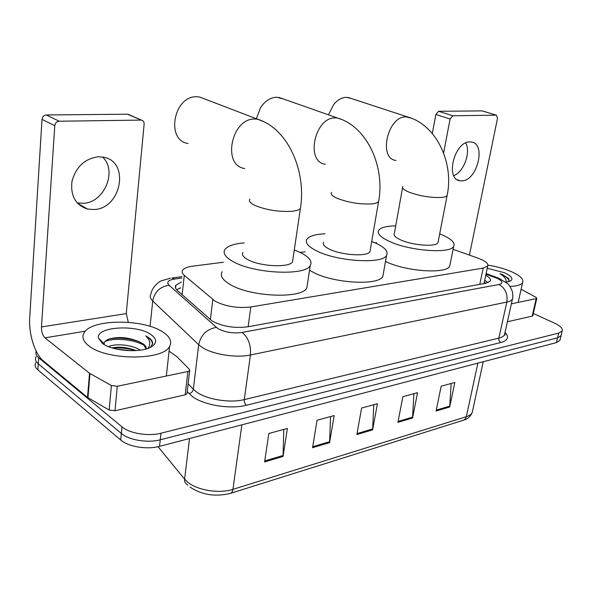 <?xml version="1.0" encoding="UTF-8"?>
<svg xmlns="http://www.w3.org/2000/svg" width="592" height="592" viewBox="0 0 592 592"><rect width="100%" height="100%" fill="white"/><g stroke="black" fill="none" stroke-linecap="round" stroke-linejoin="round"><path stroke-width="0.89" d="M223.369 262.249L192.526 266.193C187.368 266.888 184.075 268.22 182.654 270.181C181.64 271.787 182.181 273.504 184.29 275.339L215.103 301.195C225.596 306.523 237.503 308.447 250.823 306.967L483.213 268.08L487.719 265.993C488.637 263.514 485.359 260.887 477.877 258.105L453.08 249.336M376.579 242.631L375.032 242.831M305.058 251.785L300.129 252.421M181.344 281.984L175.891 285.255C174.877 286.913 175.402 288.674 177.452 290.546L212.143 321.019C222.614 326.54 234.528 328.464 247.885 326.799L485.78 283.257L490.235 281.067C491.064 279.35 489.569 277.419 485.758 275.265M533.318 313.486L554.497 323.136C560.469 325.97 563.029 328.59 562.171 330.987L558.693 333.089L160.972 433.211C148.525 436.556 129.537 433.462 121.996 426.862L38.68 357.768C36.149 355.607 35.328 353.424 36.23 351.219M560.121 339.475L559.884 340.452L556.399 342.613L159.522 446.368C147.112 449.831 128.22 446.745 120.724 440.048L37.881 369.874L38.28 363.836C35.535 361.453 34.817 359.063 36.119 356.665C34.817 359.063 35.535 361.453 38.28 363.836L121.353 433.47L38.28 363.836L38.68 357.768M159.522 446.368L160.247 439.804C147.815 443.208 128.878 440.122 121.353 433.47C128.878 440.122 147.815 443.208 160.247 439.804L557.546 337.854L160.247 439.804L160.972 433.211M561.26 334.761L561.024 335.731L557.546 337.854L561.024 335.731L561.26 334.761M484.693 280.29L488.015 282.658M176.631 289.725L180.686 287.823M451.156 383.468L449.705 406.985L454.841 382.454L441.166 386.206L436.082 411.033L449.705 406.985M413.867 393.695L412.557 418.019L417.545 392.688L402.856 396.721L397.92 422.362L412.557 418.019M283.797 429.392L283.043 456.469L287.372 428.408L268.812 433.499L264.609 461.945L283.043 456.469M330.551 416.561L329.574 442.653L334.169 415.569L317.06 420.261L312.554 447.707L329.574 442.653M373.774 404.699L372.62 429.873L377.437 403.692L361.601 408.036L356.858 434.558L372.62 429.873M37.881 369.874C35.143 367.477 34.425 365.064 35.735 362.637M163.651 332.571C170.148 337.07 172.131 341.665 169.601 346.342C163.51 360.624 106.323 360.639 88.711 345.735C83.146 341.332 81.607 337.018 84.101 332.8C91.767 318.511 145.033 318.814 163.651 332.571M136.138 350.597C127.643 347.378 119.606 346.483 112.021 347.896M140.26 350.175C131.72 344.463 114.5 343.353 108.595 346.69M145.987 348.991L144.093 345.284L139.098 341.702C128.471 337.27 118.437 336.389 109.017 339.068C105.731 340.326 104.118 341.917 104.185 343.848L98.509 338.136C95.527 326.451 137.307 324.127 151.197 334.754C156.895 338.964 157.095 342.901 151.781 346.579C142.139 353.261 112.243 351.389 102.357 343.338L98.509 338.136M139.098 341.702L143.146 343.841C145.447 345.499 146.424 347.201 146.091 348.962M150.472 347.297L152.669 343.723C152.803 341.599 151.478 339.549 148.681 337.588L145.824 335.923L148.007 338.35C150.405 341.71 150.361 345.062 147.874 348.392M135.62 350.627C127.946 348.325 120.368 347.504 112.88 348.155M139.372 341.85C128.93 338.224 118.925 337.262 109.365 338.942M131.491 350.738L116.876 349.169M144.174 345.38C133.429 339.12 114.093 337.736 105.176 341.377M152.558 344.189C152.24 341.096 149.998 338.335 145.824 335.923M102.527 157.013C117.675 170.733 104.325 202.73 83.317 203.315L77.145 202.886M98.331 156.776C84.922 158.552 76.153 166.663 72.017 181.115C70.3 195.7 75.465 205.024 87.52 209.065L94.076 209.546C121.353 208.747 130.218 161.475 103.415 157.176L98.331 156.776M187.028 393.147L186.946 393.828L185.185 394.827L187.923 371.487L117.283 386.265L114.996 410.744L109.15 410.041L87.505 397.432L43.401 360.905C34.891 354.142 28.549 333.888 29.718 317.712L42.01 119.362C42.424 116.72 43.867 115.255 46.346 114.966L59.178 121.227C56.677 121.523 55.211 123.018 54.782 125.711L41.477 326.925C41.403 331.809 42.565 335.442 44.962 337.84L89.525 373.263L111.385 385.54L117.283 386.265M185.185 394.827L114.996 410.744M128.309 322.314L126.266 313.627L144.122 124.194C144.189 121.982 143.301 120.635 141.466 120.139L127.45 114.204L46.346 114.966M127.45 114.204L129.315 114.818M140.889 120.087L59.178 121.227M187.923 371.487L189.684 370.54L189.41 369.334L176.779 356.554L169.075 351.16M283.072 98.864L276.797 97.221C270.463 97.443 265.046 100.921 260.547 107.663L256.358 118.74M323.639 242.269C322.448 244.326 324.327 246.598 329.278 249.084C341.266 255.27 367.602 256.884 369.941 251.689L370.237 249.965M371.702 241.455L375.698 243.127C384.911 247.456 388.537 251.526 386.583 255.352C382.787 264.328 336.818 261.516 316.35 250.749C308.025 246.479 304.895 242.616 306.967 239.153C309.35 236.045 315.351 234.262 324.971 233.796M383.394 273.282L382.846 276.353C378.961 285.869 333.281 283.368 313.027 272.194L309.557 270.204M205.195 99.16L199.534 96.992L196.907 96.77C173.611 95.43 165.442 140.548 188.086 143.501M242.92 252.466C241.558 254.656 243.157 257.024 247.7 259.562C259.747 266.548 289.629 267.961 292.529 261.827L292.87 259.503M294.276 249.935L300.788 252.747C309.387 257.165 312.546 261.427 310.275 265.519C305.576 276.101 253.391 273.659 232.856 261.464C225.256 257.12 222.629 253.11 224.967 249.417C227.683 245.917 234.077 243.749 244.163 242.912M307.485 283.731L306.848 287.867C302.068 299.086 250.231 297.029 229.925 284.36C222.414 279.853 219.832 275.635 222.192 271.713M351.396 98.509L346.527 97.325C341.924 97.421 337.684 99.782 333.799 104.392L328.456 114.826M402.56 187.694L394.368 233.389C393.325 235.305 395.441 237.481 400.717 239.915C412.513 245.443 436.052 247.167 437.962 242.72L438.206 241.432M439.678 233.862L441.647 234.661C451.341 238.879 455.352 242.764 453.679 246.316C450.579 253.998 409.538 251.001 389.351 241.373C380.456 237.2 376.912 233.5 378.725 230.273C380.834 227.498 386.495 226.033 395.715 225.863M450.186 263.825L449.728 266.119C446.546 274.274 405.742 271.513 385.762 261.546L385.503 261.42M469.759 141.91C454.353 141.518 445.006 179.339 459.954 180.745L462.049 180.841C477.322 180.634 486.424 143.545 471.373 142.006L469.759 141.91M532.822 315.632L532.178 316.143L536.219 298.634L511.384 303.829M532.178 316.143L507.396 321.759M432.315 133.518L435.853 114.478L438.583 111.289L452.843 115.766L450.09 118.999L443.623 152.995M469.434 255.122L497.532 118.193L496.392 115.174L482.021 110.882L438.583 111.289M482.021 110.882L482.532 110.993M496.207 115.166L452.843 115.766M536.219 298.634L536.818 298.309L536.019 297.325L521.115 289.251M465.719 142.946C471.04 152.24 463.839 171.872 453.798 175.669M487.971 265.149C496.503 266.511 504.206 268.635 511.074 271.521C520.072 275.517 523.92 279.195 522.625 282.554C521.212 284.87 516.994 286.165 509.964 286.424M487.246 268.235L504.347 272.705C511.414 275.946 513.516 278.684 510.652 280.919L505.871 282.214M508.839 281.666L508.839 278.662L502.734 274.747L499.929 273.645L502.297 275.295C505.331 277.655 506.545 279.964 505.953 282.206M509.246 280.934C508.328 278.344 505.22 275.916 499.929 273.645M210.345 319.747L212.824 299.574M485.329 282.939L484.249 282.377M248.137 326.754L250.823 306.967M182.121 294.69L184.29 275.339M479.779 284.352L483.213 268.08M181.781 278.025L174.751 278.987C168.187 280.112 166.278 282.192 169.023 285.218L217.841 328.545C224.938 332.319 233.004 333.622 242.047 332.46L498.975 284.478C503.518 283.213 502.874 281.141 497.043 278.27L485.98 274.2M512.761 297.517L512.435 299.115C511.666 300.462 509.793 301.446 506.819 302.083L250.423 354.993C235.986 358.219 212.143 354.356 201.739 347.104L198.69 344.714L193.355 389.262L196.337 391.808C206.519 399.496 229.985 403.315 244.281 399.593L498.856 338.113C501.824 337.381 503.703 336.278 504.495 334.798L504.858 333.17M505.035 332.371C509.357 337.077 507.943 340.467 500.802 342.531L246.353 405.254C244.807 403.922 244.119 402.035 244.281 399.593L250.423 354.993C251.089 344.907 248.3 337.388 242.047 332.46M497.68 277.752L495.112 277.5M246.353 405.254C230.273 409.523 203.744 405.209 192.333 396.477L187.198 391.682M121.996 426.862L120.724 440.048M558.693 333.089L556.399 342.613M216.287 327.391C206.697 329.189 200.829 334.961 198.69 344.714L152.706 300.98L150.102 326.392M169.023 285.218C159.995 286.669 154.556 291.923 152.706 300.98C150.213 298.546 149.621 296.237 150.93 294.054C152.055 286.824 159.233 281.385 161.742 280.689L170.37 278.247M188.123 383.816L193.355 389.262C192.844 391.623 191.394 393.066 189.003 393.584M498.975 284.478C505.257 288.126 507.869 293.995 506.819 302.083L498.856 338.113C498.597 340.082 499.248 341.554 500.802 342.531M174.751 278.987L171.798 278.055L181.929 276.693M158.049 446.723L184.615 479.15L187.412 481.925C196.981 490.28 219.232 493.913 232.945 489.355C232.545 491.804 231.553 493.188 229.97 493.506C214.933 496.991 201.62 494.845 190.047 487.068M187.864 485.174L187.116 484.411C185.229 483.331 184.401 481.577 184.615 479.15L189.514 438.531M230.739 493.262L463.403 420.246L465.149 419.136L466.333 416.687C469.382 415.71 471.343 414.326 472.216 412.513L472.645 410.522M241.854 424.841L232.945 489.355L466.333 416.687L477.877 363.14M372.723 428.934L357.035 433.581M329.67 441.684L312.724 446.701M283.131 455.463L264.765 460.902M412.668 417.108L398.105 421.423M449.824 406.105L436.267 410.123M126.266 313.627L41.477 326.925M85.344 331.18L44.962 337.84M87.505 397.432L89.525 373.263M54.782 125.711L42.01 119.362M89.984 373.559L87.956 397.743M109.15 410.041L111.385 385.54M331.453 192.393C330.299 194.124 332.253 196.13 337.329 198.394C348.473 202.605 359.906 204.44 371.643 203.907C375.358 203.544 377.666 202.79 378.569 201.635L378.821 200.148M325.378 164.228C305.102 162.186 314.618 116.95 335.449 117.875L337.529 118.015L341.947 119.614M249.883 199.164C248.551 201.014 250.216 203.093 254.878 205.394C266.052 209.975 278.314 211.943 291.649 211.307C296.296 210.841 299.212 209.894 300.396 208.458L300.684 206.445M244.807 168.52C221.815 165.901 231.228 118.045 254.93 119.022L257.594 119.214L263.677 121.649M402.767 186.517C401.776 188.138 403.973 190.062 409.375 192.282C420.394 196.174 431.117 197.891 441.543 197.439C444.548 197.151 446.398 196.537 447.101 195.612L447.315 194.502M396.011 160.439C378.007 158.834 387.59 115.988 406.031 116.868L410.989 118.082M450.09 118.999L435.853 114.478M485.988 283.213L484.226 282.502M180.664 288.038L179.339 288.289M483.997 283.583L487.719 265.993M504.821 333.333L505.08 335.072L504.495 334.798L512.435 299.115C512.953 298.338 512.968 295.956 512.502 291.96C510.526 286.965 508.787 284.116 507.292 283.413L498.938 278.262L486.113 273.571M562.171 330.987L559.884 340.452M175.587 288.038L175.891 285.255M483.25 361.734L472.216 412.513C470.329 416.627 467.547 419.151 463.854 420.083M169.601 346.342L166.345 376.001M77.382 203.152L87.52 209.065M141.466 120.139L128.027 114.249M189.684 370.54L186.946 393.828M369.941 251.689L378.569 201.635C385.318 167.114 367.158 126.503 337.529 118.015L278.862 97.384M386.583 255.352L382.846 276.353M292.529 261.827L300.396 208.458C306.597 171.821 288.26 128.531 257.594 119.214L199.534 96.992M310.275 265.519L306.848 287.867M437.962 242.72L447.101 195.612C454.219 162.992 436.378 124.779 407.688 116.972L348.185 97.458M453.679 246.316L449.728 266.119M457.446 179.82L459.954 180.745M496.392 115.174L482.206 110.896M536.818 298.309L532.793 315.795M522.625 282.554L518.163 302.416"/></g></svg>
